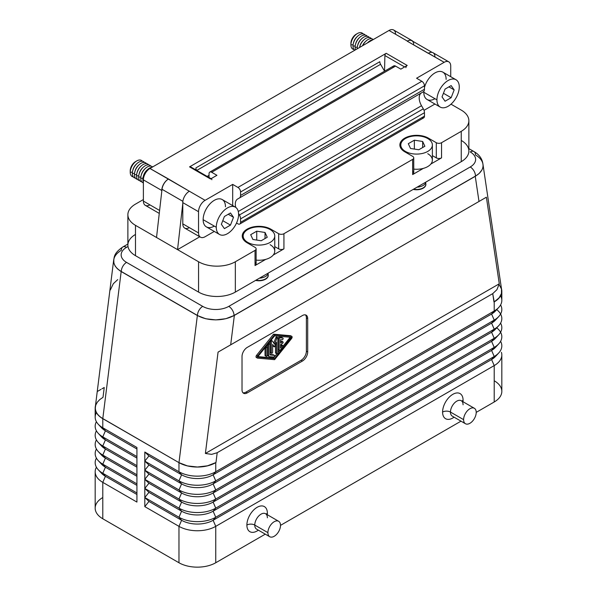 <?xml version="1.0" encoding="UTF-8"?>
<svg xmlns="http://www.w3.org/2000/svg" width="597" height="597" viewBox="0 0 597 597"><rect width="100%" height="100%" fill="white"/><g stroke="black" fill="none" stroke-linecap="round" stroke-linejoin="round"><path stroke-width="0.9" d="M215.972 462.526L207.45 465.824L197.428 467.011L187.428 465.899L178.973 462.653A26.007 15.015 0 0 0 215.748 462.653L215.748 471.749L494.212 310.985L494.212 301.888L492.734 293.634L217.196 452.713L215.972 462.526L217.196 452.713L211.659 454.369L205.39 453.466L218.062 352.118L230.681 344.827L234.36 315.403L225.838 318.708L215.815 319.895L205.816 318.776L197.361 315.529L178.973 462.653L187.428 465.899L197.428 467.011L207.45 465.824L215.972 462.526M95.453 405.87A26.007 15.015 -0 0 0 102.788 418.669L99.565 416.393L97.169 413.788L95.714 410.96L95.236 408.012L95.774 405.064L97.289 402.229L99.736 399.609L103.012 397.303L104.236 387.498L101.923 388.834M499.316 284.859L501.502 289.09L501.45 293.523L499.174 297.776L494.212 301.888A26.007 15.015 0 0 0 501.525 288.985M483.055 165.518C482.734 159.511 479.697 154.862 473.943 151.556A7.433 4.291 120 0 0 470.235 151.929A18.425 10.642 180 0 1 470.235 166.973A7.433 4.291 60 0 1 475.488 176.07A25.858 14.925 0 0 0 481.831 170.063A25.858 14.925 -0 0 0 483.048 165.906M113.743 261.702A25.858 14.925 0 0 0 121.288 271.486A7.433 4.291 -60 0 1 126.542 262.389L202.719 306.373L126.542 262.389A7.433 4.291 120 0 0 121.288 271.486L197.465 315.47A7.433 4.291 -60 0 1 202.719 306.373A18.425 10.642 0 0 0 228.778 306.373A18.425 10.642 180 0 1 202.719 306.373A7.433 4.291 120 0 0 197.465 315.47A25.858 14.925 0 0 0 234.031 315.47A7.433 4.291 -120 0 0 228.778 306.373L470.235 166.973L228.778 306.373A7.433 4.291 60 0 1 234.031 315.47L475.488 176.07A7.433 4.291 -120 0 0 470.235 166.973A18.425 10.642 -0 0 0 470.235 151.929A7.433 4.291 -60 0 1 474.182 151.713A7.433 4.291 -60 0 1 475.488 154.959A25.858 14.925 180 0 1 481.831 170.063L479.204 173.421L475.257 176.324L479.003 201.465L486.383 197.204L499.279 283.791L496.935 289.664L492.734 293.634L493.98 302.015L497.95 299.09L500.174 296.403L501.45 293.523L501.734 290.567M95.378 406.535L95.348 409.497L96.318 412.393L98.251 415.124L101.08 417.579L178.973 462.653L197.361 315.529L205.816 318.776L215.815 319.895L225.838 318.708L233.427 315.917L475.257 176.324L479.204 173.421L481.831 170.063A25.858 14.925 180 0 1 475.488 176.07L234.031 315.47A25.858 14.925 180 0 1 197.465 315.47L121.288 271.486A25.858 14.925 180 0 1 121.288 250.374A7.433 4.291 60 0 1 122.586 247.128A7.433 4.291 60 0 1 126.542 247.345L127.997 246.501L126.542 247.345A18.425 10.642 0 0 0 126.542 262.389A18.425 10.642 180 0 1 126.542 247.345A7.433 4.291 -120 0 0 122.825 246.979C114.117 252.949 114.154 256.643 113.714 260.934M268.254 275.105A9.291 5.366 180 0 1 255.591 280.403A9.291 5.366 0 0 0 268.269 275.53M425.87 184.107A9.291 5.366 180 0 1 413.206 189.398A9.291 5.366 0 0 0 425.885 184.533M113.669 260.158L113.885 263.113L115.102 265.978L117.273 268.65L120.303 271.016L197.361 315.529L121.184 271.553L102.788 418.669L121.184 271.553L117.273 268.65L115.102 265.978L113.885 263.113L113.766 259.411M230.681 344.827L479.003 201.465L475.257 176.324L234.36 315.403L230.681 344.827L218.062 352.118L486.383 197.204L230.681 344.827M492.734 293.634L496.935 289.664L499.279 283.791L205.39 453.466L211.659 454.369L217.196 452.713L492.734 293.634M110.355 289.933L113.318 283.702L117.721 279.612M100.923 389.416L97.692 391.281M265.672 513.793A8.918 5.149 120 0 0 258.755 515.987A8.918 5.149 120 0 0 254.762 525.062A5.574 3.216 -0 0 0 246.882 525.062A14.492 8.365 120 0 0 258.374 530.166A14.492 8.365 -60 0 1 246.882 525.062A14.492 8.365 -60 0 1 257.128 507.316A14.492 8.365 -60 0 1 267.374 513.233A5.574 3.216 -0 0 0 266.269 514.136A5.574 3.216 180 0 1 267.374 513.233A14.492 8.365 120 0 0 257.128 507.316A14.492 8.365 120 0 0 246.882 525.062A5.574 3.216 180 0 1 254.762 525.062A8.918 5.149 -60 0 1 258.755 515.987A8.918 5.149 -60 0 1 265.672 513.793A8.918 5.149 -60 0 1 267.374 517.786M267.896 532.643A8.918 5.149 -60 0 1 271.889 523.569A8.918 5.149 -60 0 1 278.806 521.375A8.918 5.149 -60 0 1 280.508 525.367A8.918 5.149 120 0 0 274.202 521.726A8.918 5.149 120 0 0 267.896 532.643A8.918 5.149 120 0 0 274.202 536.285A8.918 5.149 120 0 0 280.508 525.367L460.996 421.161L280.508 525.367A8.918 5.149 -60 0 1 276.68 534.27A8.918 5.149 -60 0 1 269.844 536.785A8.918 5.149 -60 0 1 267.896 532.643L254.762 525.062L267.896 532.643M461.384 400.803A8.918 5.149 120 0 0 454.459 402.997A8.918 5.149 120 0 0 450.466 412.072A5.574 3.216 0 0 0 442.586 412.072A14.492 8.365 120 0 0 454.086 417.176A14.492 8.365 -60 0 1 442.586 412.072A14.492 8.365 -60 0 1 452.832 394.326A14.492 8.365 -60 0 1 463.078 400.244A5.574 3.216 -0 0 0 461.981 401.139A5.574 3.216 180 0 1 463.078 400.244A14.492 8.365 120 0 0 452.832 394.326A14.492 8.365 120 0 0 442.586 412.072A5.574 3.216 180 0 1 450.466 412.072A8.918 5.149 -60 0 1 454.459 402.997A8.918 5.149 -60 0 1 461.384 400.803A8.918 5.149 -60 0 1 463.078 404.788M494.212 380.752A26.007 15.015 180 0 1 494.212 401.99L476.212 412.378A8.918 5.149 -60 0 1 472.391 421.281A8.918 5.149 -60 0 1 465.556 423.795A8.918 5.149 -60 0 1 463.608 419.654L450.466 412.072L463.608 419.654A8.918 5.149 -60 0 1 467.593 410.579A8.918 5.149 -60 0 1 474.518 408.385A8.918 5.149 -60 0 1 476.212 412.378A8.918 5.149 120 0 0 469.906 408.736A8.918 5.149 120 0 0 463.608 419.654A8.918 5.149 120 0 0 469.906 423.295A8.918 5.149 120 0 0 476.212 412.378L494.212 401.99L494.212 365.588L215.748 526.353L215.748 562.755L265.284 534.151L215.748 562.755L215.748 526.353L494.212 365.588L494.212 401.99A26.007 15.015 0 0 0 501.771 390.386M267.374 513.233A14.492 8.365 -60 0 1 267.292 514.726M463.078 400.244A14.492 8.365 -60 0 1 463.003 401.729M501.771 290.284A26.007 15.015 180 0 1 494.212 301.888L494.212 310.985A26.007 15.015 0 0 0 501.771 299.381M501.771 353.984A26.007 15.015 180 0 1 494.212 365.588A26.007 15.015 0 0 0 501.42 352.334M500.599 341.32A26.007 15.015 180 0 1 498.405 353.312A26.007 15.015 180 0 1 494.212 356.484L491.585 359.521L494.212 365.588L491.585 359.521A22.29 12.873 0 0 0 495.174 356.797M500.562 295.739A26.007 15.015 180 0 1 498.405 307.813A26.007 15.015 180 0 1 494.212 310.985L491.585 314.022A22.29 12.873 0 0 0 495.174 311.298M496.503 327.671A26.007 15.015 180 0 1 498.405 344.215A26.007 15.015 180 0 1 494.212 347.387L491.585 350.417L494.212 356.484A26.007 15.015 0 0 0 501.42 343.238M500.599 304.918A26.007 15.015 180 0 1 498.405 316.91A26.007 15.015 180 0 1 494.212 320.089L491.585 323.119L213.122 483.883L215.748 489.95L213.122 492.988L215.748 499.055L213.122 502.084L215.748 508.151L213.122 511.189L491.585 350.417A22.29 12.873 0 0 0 495.174 347.7M500.599 323.119A26.007 15.015 180 0 1 498.405 335.111A26.007 15.015 180 0 1 494.212 338.283L491.585 341.32L494.212 347.387A26.007 15.015 0 0 0 501.42 334.133M491.585 350.417L213.122 511.189L215.748 517.248L494.212 356.484L491.585 350.417L494.212 347.387L215.748 508.151L494.212 347.387L491.585 341.32L213.122 502.084L491.585 341.32A22.29 12.873 0 0 0 495.174 338.603M496.726 309.642A26.007 15.015 180 0 1 498.405 326.014A26.007 15.015 180 0 1 494.212 329.186L491.585 332.216L494.212 338.283A26.007 15.015 0 0 0 501.42 325.037M491.585 341.32L494.212 338.283L215.748 499.055L494.212 338.283L491.585 332.216L213.122 492.988L491.585 332.216A22.29 12.873 0 0 0 495.174 329.499M491.585 332.216L494.212 329.186L215.748 489.95L494.212 329.186L491.585 323.119L494.212 329.186A26.007 15.015 0 0 0 501.42 315.932M491.585 314.022L494.212 320.089L491.585 314.022L213.122 474.787L491.585 314.022L494.212 310.985L215.748 471.749L213.122 474.787L215.748 480.854L213.122 483.883L491.585 323.119A22.29 12.873 0 0 0 495.174 320.402M491.585 323.119L494.212 320.089L215.748 480.854L494.212 320.089A26.007 15.015 0 0 0 501.42 306.836M491.585 359.521L494.212 356.484L215.748 517.248L213.122 520.285L491.585 359.521L213.122 520.285L215.748 526.353A26.007 15.015 180 0 1 178.973 526.353L178.973 562.755A26.007 15.015 -0 0 0 215.748 562.755A26.007 15.015 180 0 1 178.973 562.755L102.788 518.771L102.788 482.369A26.007 15.015 180 0 1 95.229 472.734M95.229 509.137A26.007 15.015 0 0 0 102.788 518.771L178.973 562.755L178.973 526.353L144.81 506.629L144.81 461.123L144.81 506.629L148.951 501.435L144.81 506.629L178.973 526.353L181.6 520.285L148.951 501.435L144.81 497.525L148.951 501.435L181.6 520.285L178.973 517.248L144.81 497.525L148.951 492.338L144.81 497.525L178.973 517.248L181.6 520.285A22.29 12.873 0 0 0 213.122 520.285A22.29 12.873 180 0 1 181.6 520.285L178.973 526.353A26.007 15.015 0 0 0 215.748 526.353L213.122 520.285L215.748 517.248A26.007 15.015 180 0 1 178.973 517.248L181.6 511.189L148.951 492.338L144.81 488.428L148.951 492.338L181.6 511.189L178.973 517.248A26.007 15.015 0 0 0 215.748 517.248L213.122 511.189A22.29 12.873 180 0 1 181.6 511.189L178.973 508.151L144.81 488.428L148.951 483.234L144.81 488.428L178.973 508.151L181.6 511.189A22.29 12.873 0 0 0 213.122 511.189L215.748 508.151A26.007 15.015 180 0 1 178.973 508.151L181.6 502.084L148.951 483.234L144.81 479.324L148.951 483.234L181.6 502.084L178.973 508.151A26.007 15.015 0 0 0 215.748 508.151L213.122 502.084A22.29 12.873 180 0 1 181.6 502.084L178.973 499.055L144.81 479.324L148.951 474.137L144.81 479.324L178.973 499.055L181.6 502.084A22.29 12.873 0 0 0 213.122 502.084L215.748 499.055A26.007 15.015 180 0 1 178.973 499.055L181.6 492.988L148.951 474.137L144.81 470.227L148.951 474.137L181.6 492.988L178.973 499.055A26.007 15.015 0 0 0 215.748 499.055L213.122 492.988A22.29 12.873 180 0 1 181.6 492.988L178.973 489.95L144.81 470.227L148.951 465.033L144.81 470.227L178.973 489.95L181.6 492.988A22.29 12.873 0 0 0 213.122 492.988L215.748 489.95A26.007 15.015 180 0 1 178.973 489.95L181.6 483.883L148.951 465.033L144.81 461.123L144.81 452.026L144.81 461.123L148.951 465.033L181.6 483.883L178.973 489.95A26.007 15.015 0 0 0 215.748 489.95L213.122 483.883A22.29 12.873 180 0 1 181.6 483.883L178.973 480.854L144.81 461.123L148.951 455.936L144.81 452.026L178.973 471.749L144.81 452.026L148.951 455.936L181.6 474.787L148.951 455.936L144.81 461.123L178.973 480.854L181.6 483.883A22.29 12.873 0 0 0 213.122 483.883L215.748 480.854A26.007 15.015 180 0 1 178.973 480.854L181.6 474.787L178.973 480.854A26.007 15.015 0 0 0 215.748 480.854L213.122 474.787A22.29 12.873 180 0 1 181.6 474.787L178.973 471.749L181.6 474.787A22.29 12.873 0 0 0 213.122 474.787L215.748 471.749A26.007 15.015 180 0 1 178.973 471.749L178.973 462.653L178.973 471.749A26.007 15.015 0 0 0 215.748 471.749L215.748 462.653A26.007 15.015 180 0 1 178.973 462.653L102.788 418.669A26.007 15.015 180 0 1 95.229 409.035M95.229 418.139A26.007 15.015 -0 0 0 102.788 427.765L102.788 418.669L102.788 427.765A26.007 15.015 180 0 1 97.796 423.721A26.007 15.015 180 0 1 96.401 412.602M105.415 430.803L102.788 427.765L105.415 430.803L102.788 436.87A26.007 15.015 180 0 1 97.796 432.818A26.007 15.015 180 0 1 96.401 421.698A26.007 15.015 -0 0 0 102.788 436.87L105.415 430.803L136.929 448.996L105.415 430.803A22.29 12.873 0 0 1 101.132 427.333M96.401 467.205A26.007 15.015 -0 0 0 102.788 482.369L105.415 476.302L102.788 473.272A26.007 15.015 180 0 1 97.796 469.22A26.007 15.015 180 0 1 96.401 458.1A26.007 15.015 -0 0 0 102.788 473.272L105.415 467.205L102.788 464.167A26.007 15.015 180 0 1 97.796 460.115A26.007 15.015 180 0 1 96.401 449.004A26.007 15.015 -0 0 0 102.788 464.167L105.415 458.1L102.788 455.071A26.007 15.015 180 0 1 97.796 451.019A26.007 15.015 180 0 1 96.401 439.899A26.007 15.015 -0 0 0 102.788 455.071L105.415 449.004L102.788 445.966A26.007 15.015 180 0 1 97.796 441.922A26.007 15.015 180 0 1 96.401 430.803A26.007 15.015 0 0 0 102.788 445.966L105.415 439.899L102.788 436.87L136.929 456.578L102.788 436.87L105.415 439.899L136.929 458.093L105.415 439.899L102.788 445.966L136.929 465.675L102.788 445.966L105.415 449.004L136.929 467.19L105.415 449.004L102.788 455.071L136.929 474.779L102.788 455.071L105.415 458.1L136.929 476.294L105.415 458.1L102.788 464.167L136.929 483.876L102.788 464.167L105.415 467.205L136.929 485.391L105.415 467.205L102.788 473.272L136.929 492.98L102.788 473.272L105.415 476.302L136.929 494.495L105.415 476.302L102.788 482.369L136.929 502.077L136.929 465.675L136.929 502.077L102.788 482.369L102.788 518.771A26.007 15.015 180 0 1 102.788 497.532M101.132 436.429A22.29 12.873 -0 0 0 105.415 439.899M101.132 472.831A22.29 12.873 -0 0 0 105.415 476.302M101.132 463.727A22.29 12.873 -0 0 0 105.415 467.205M101.132 454.63A22.29 12.873 0 0 0 105.415 458.1M101.132 445.534A22.29 12.873 -0 0 0 105.415 449.004M499.279 283.791L486.383 197.204L218.062 352.118L205.39 453.466L499.279 283.791M242.964 392.774A7.433 4.291 120 0 0 245.964 392.125L301.127 360.275A7.433 4.291 120 0 0 306.38 351.178A7.433 4.291 -60 0 1 301.127 360.275L302.44 361.036L301.127 360.275L245.964 392.125L247.277 392.886L302.44 361.036A7.433 4.291 120 0 0 307.694 351.932L306.38 351.178L306.38 317.805A7.433 4.291 120 0 0 305.44 314.888A7.433 4.291 -60 0 1 306.38 317.805L307.694 318.567L306.38 317.805L306.38 351.178L307.694 351.932L307.694 318.567A7.433 4.291 120 0 0 305.903 315.037A7.433 4.291 120 0 0 302.44 315.537L247.277 347.387L302.44 315.537A7.433 4.291 -60 0 1 307.694 318.567L307.694 351.932A7.433 4.291 -60 0 1 302.44 361.036L247.277 392.886A7.433 4.291 -60 0 1 242.024 389.848L242.024 356.484A7.433 4.291 -60 0 1 247.277 347.387A7.433 4.291 120 0 0 242.024 356.484L242.024 389.848A7.433 4.291 120 0 0 243.807 393.378A7.433 4.291 120 0 0 247.277 392.886L245.964 392.125A7.433 4.291 -60 0 1 243.009 392.781M257.926 356.61L273.545 357.999L276.904 353.827L273.545 357.999L274.598 358.61L258.016 357.133L258.016 356.476L274.598 335.857L291.179 337.327L291.179 337.984L274.598 358.61L291.246 337.35L274.598 335.857L258.016 356.476L258.016 357.133L274.598 358.61L273.545 357.999L257.926 356.61M277.881 352.611L279.53 350.558L277.881 352.611L277.881 337.984A0.739 0.425 120 0 0 276.904 338.245L274.598 344.2L272.284 340.909A0.739 0.425 120 0 0 271.314 341.775L271.314 352.887A0.925 0.537 120 0 0 271.971 353.267A0.925 0.537 120 0 0 272.628 352.126L272.628 344.432L274.307 346.827L274.881 346.499L276.568 342.156L276.568 353.357A0.925 0.537 120 0 0 277.224 353.737A0.925 0.537 120 0 0 277.881 352.596A0.925 0.537 -60 0 1 277.478 353.528A0.925 0.537 -60 0 1 276.769 353.79A0.925 0.537 -60 0 1 276.568 353.357L276.568 342.156L274.359 346.872L272.628 344.432L272.628 352.126A0.925 0.537 -60 0 1 272.225 353.058A0.925 0.537 -60 0 1 271.516 353.32A0.925 0.537 -60 0 1 271.314 352.887L271.314 341.775A0.739 0.425 -60 0 1 272.284 340.909L274.598 344.2L276.904 338.245A0.739 0.425 -60 0 1 277.881 337.984L277.881 352.596M283.135 346.081L290.217 337.245L291.179 337.984L290.127 337.38L283.135 346.081M268.292 356.043A1.858 1.075 -60 0 1 267.635 355.111L267.635 344.529A0.925 0.537 -60 0 1 267.635 344.514M267.635 344.529L268.687 345.133L267.635 344.529L267.635 355.111L268.687 355.715L268.687 345.133L268.687 355.715A1.858 1.075 120 0 0 269.344 356.655L273.613 357.028A0.925 0.537 120 0 0 274.508 356.237A0.925 0.537 120 0 0 274.269 355.342L270.001 354.961L270.001 344.372A0.925 0.537 120 0 0 269.344 343.999A0.925 0.537 120 0 0 268.687 345.133A0.925 0.537 -60 0 1 269.098 344.185A0.925 0.537 -60 0 1 269.822 343.962L268.754 343.342A0.925 0.537 120 0 0 268.605 343.297A0.925 0.537 -60 0 1 268.948 343.768M269.822 343.962A0.925 0.537 -60 0 1 270.001 344.372L270.001 354.961L274.269 355.342L273.217 354.73L270.001 354.446L273.217 354.73A0.925 0.537 -60 0 1 273.456 354.872A0.925 0.537 120 0 0 273.366 354.782A0.925 0.537 120 0 0 273.217 354.73L274.269 355.342A0.925 0.537 -60 0 1 274.419 355.394A0.925 0.537 -60 0 1 274.456 356.357A0.925 0.537 -60 0 1 273.613 357.028L269.344 356.655A1.858 1.075 -60 0 1 269.038 356.551A1.858 1.075 -60 0 1 268.687 355.715L267.635 355.111A1.858 1.075 120 0 0 267.986 355.939M273.262 346.223L272.628 345.32L274.307 346.827L273.262 346.223M270.919 352.663A0.925 0.537 -60 0 1 270.262 352.282L270.262 341.245L270.262 352.282L271.314 352.887L270.262 352.282A0.925 0.537 120 0 0 270.463 352.715M273.769 343.021L275.851 337.641A0.739 0.425 -60 0 1 276.829 337.38A0.739 0.425 120 0 0 275.851 337.641L276.904 338.245L275.851 337.641L273.769 343.021M276.172 353.125A0.925 0.537 -60 0 1 275.515 352.752L275.515 344.865L275.515 352.752L276.568 353.357L275.515 352.752A0.925 0.537 120 0 0 275.717 353.178L276.754 353.782M279.127 337.238L281.754 337.469A0.925 0.537 -60 0 1 281.993 337.603A0.925 0.537 120 0 0 281.903 337.521A0.925 0.537 120 0 0 281.754 337.469L279.127 337.238L280.18 337.842A0.925 0.537 120 0 0 279.195 339.066L279.195 350.088A0.925 0.537 120 0 0 280.18 350.178L282.806 346.909A0.925 0.537 120 0 0 283.045 345.738A0.925 0.537 120 0 0 282.15 345.976L280.508 348.021L280.508 344.581L282.478 343.439A0.925 0.537 120 0 0 283.135 342.305A0.925 0.537 120 0 0 282.478 341.924L280.508 343.059L280.508 339.618L282.15 339.768A0.925 0.537 120 0 0 283.045 338.969A0.925 0.537 120 0 0 282.806 338.074L280.18 337.842L282.806 338.074L281.754 337.469L282.806 338.074A0.925 0.537 -60 0 1 282.956 338.126A0.925 0.537 -60 0 1 282.993 339.096A0.925 0.537 -60 0 1 282.15 339.768L280.508 339.618L280.508 343.059L282.478 341.924A0.925 0.537 -60 0 1 282.963 341.894A0.925 0.537 -60 0 1 283.075 342.641A0.925 0.537 -60 0 1 282.478 343.439L280.508 344.581L280.508 348.021L282.15 345.976A0.925 0.537 -60 0 1 282.956 345.648A0.925 0.537 -60 0 1 282.806 346.909L280.18 350.178A0.925 0.537 -60 0 1 279.359 350.499A0.925 0.537 -60 0 1 279.195 350.088L279.195 339.066A0.925 0.537 -60 0 1 280.18 337.842L279.127 337.238A0.925 0.537 120 0 0 278.142 338.462A0.925 0.537 -60 0 1 279.127 337.238M281.911 341.283A0.925 0.537 120 0 0 281.426 341.32L280.508 341.85L281.426 341.32A0.925 0.537 -60 0 1 282.082 341.693M282.941 345.641L281.888 345.029A0.925 0.537 120 0 0 281.097 345.372L280.508 346.103L281.097 345.372A0.925 0.537 -60 0 1 281.888 345.029A0.925 0.537 -60 0 1 281.993 345.887M278.799 349.864A0.925 0.537 -60 0 1 278.142 349.484L278.142 338.462L279.195 339.066L278.142 338.462L278.142 349.484L279.195 350.088L278.142 349.484A0.925 0.537 120 0 0 278.306 349.887M265.008 347.79A0.925 0.537 -60 0 1 265.008 347.782L266.061 348.402L266.061 355.924A0.925 0.537 120 0 0 266.717 356.305A0.925 0.537 120 0 0 267.374 355.163L267.374 347.641A0.925 0.537 120 0 0 266.717 347.26A0.925 0.537 120 0 0 266.061 348.402A0.925 0.537 -60 0 1 266.471 347.454A0.925 0.537 -60 0 1 267.195 347.223A0.925 0.537 -60 0 1 267.374 347.641L267.374 355.163A0.925 0.537 -60 0 1 266.971 356.088A0.925 0.537 -60 0 1 266.262 356.357A0.925 0.537 -60 0 1 266.061 355.924L266.061 348.402L265.008 347.79L265.008 355.319L265.008 347.79M266.143 346.618A0.925 0.537 120 0 0 265.978 346.566A0.925 0.537 -60 0 1 266.322 347.036M265.665 355.693A0.925 0.537 -60 0 1 265.008 355.319L266.061 355.924L265.008 355.319A0.925 0.537 120 0 0 265.21 355.745L266.247 356.349M272.098 340.805L271.232 340.305M270.299 341.193L271.314 341.775L270.299 341.193M281.097 345.372L282.15 345.976L281.097 345.372M281.426 341.32L282.478 341.924L281.426 341.32M256.568 357.543A1.582 0.91 -60 0 1 256.009 356.752A1.582 0.91 -60 0 1 256.568 355.312L273.545 334.201L290.523 335.708A1.582 0.91 -60 0 1 290.926 335.947A1.582 0.91 120 0 0 290.754 335.783A1.582 0.91 120 0 0 290.523 335.708L291.567 336.312L274.598 334.805L257.62 355.916A1.582 0.91 120 0 0 257.061 357.357A1.582 0.91 120 0 0 257.62 358.148L274.598 359.655L291.567 338.551A1.582 0.91 120 0 0 292.127 337.111A1.582 0.91 120 0 0 291.567 336.312A1.582 0.91 -60 0 1 291.806 336.387A1.582 0.91 -60 0 1 291.567 338.551L274.598 359.655L257.62 358.148A1.582 0.91 -60 0 1 257.382 358.081A1.582 0.91 -60 0 1 257.62 355.916L274.598 334.805L273.545 334.201L256.568 355.312L257.62 355.916L256.568 355.312A1.582 0.91 120 0 0 256.337 357.469L257.389 358.081M291.567 336.312L290.523 335.708L273.545 334.201L274.598 334.805L291.567 336.312M136.929 447.474L102.788 427.765L136.929 447.474L136.929 456.578L136.929 447.474M136.929 456.578L136.929 465.675L136.929 456.578M262.844 279.978A7.433 4.291 180 0 1 255.897 280.224A7.433 4.291 0 0 0 262.307 280.15M268.016 273.889A9.291 5.366 180 0 1 263.143 279.889A9.291 5.366 180 0 1 255.971 280.18A9.291 5.366 0 0 0 265.195 279.083A9.291 5.366 0 0 0 268.016 273.889M262.844 277.545A7.433 4.291 180 0 1 259.456 278.172A7.433 4.291 0 0 0 262.307 277.724M268.225 273.105A9.291 5.366 180 0 1 263.143 277.463A9.291 5.366 180 0 1 259.71 278.023A9.291 5.366 0 0 0 268.225 273.105M461.25 140.429A26.007 15.015 180 0 1 461.25 161.668L235.337 292.09A26.007 15.015 180 0 1 198.562 292.09L198.562 261.762L177.548 249.628L199.779 236.793L177.548 249.628L198.562 261.762A26.007 15.015 0 0 0 235.337 261.762L255.038 250.389A3.716 2.142 0 0 0 255.038 247.352L247.143 242.8A16.716 9.649 180 0 1 247.143 229.151A16.716 9.649 180 0 1 270.784 229.151L278.68 233.703A3.716 2.142 0 0 0 283.933 233.703L283.933 248.867L273.225 255.053A15.791 9.119 180 0 1 265.74 259.374A15.791 9.119 0 0 0 273.225 255.053A15.791 9.119 0 0 0 274.732 250.68M247.8 242.419L247.8 243.18L247.8 242.419A15.791 9.119 0 0 0 270.128 242.419A15.791 9.119 0 0 0 270.128 229.524A15.791 9.119 180 0 1 274.747 235.658A15.791 9.119 180 0 1 265.255 244.337A15.791 9.119 180 0 1 247.8 242.419A15.791 9.119 180 0 1 243.18 235.763A15.791 9.119 180 0 1 253.091 227.509A15.791 9.119 180 0 1 270.128 229.524A15.791 9.119 0 0 0 247.8 229.524A15.791 9.119 0 0 0 247.8 242.419M255.038 262.523A3.716 2.142 180 0 1 255.038 265.553L265.74 259.374A15.791 9.119 180 0 1 256.128 260.105A15.791 9.119 0 0 0 265.74 259.374L255.038 265.553L255.038 250.389L235.337 261.762L235.337 292.09L461.25 161.668A26.007 15.015 0 0 0 468.809 152.034M252.897 239.472L250.68 234.688L256.747 231.188L265.031 232.472L267.255 237.255L261.188 240.755L252.897 239.472L261.188 240.755L267.255 237.255L265.031 232.472L265.031 238.539L265.031 232.472L256.747 231.188L250.68 234.688L252.897 239.472M256.747 240.069L256.747 231.188L256.747 240.069M420.46 188.973A7.433 4.291 180 0 1 413.512 189.227A7.433 4.291 0 0 0 419.93 189.145M425.631 182.891A9.291 5.366 180 0 1 420.766 188.891A9.291 5.366 180 0 1 413.594 189.182A9.291 5.366 0 0 0 422.818 188.077A9.291 5.366 0 0 0 425.631 182.891M420.46 186.548A7.433 4.291 180 0 1 417.072 187.167A7.433 4.291 0 0 0 419.93 186.719M425.84 182.107A9.291 5.366 180 0 1 420.766 186.465A9.291 5.366 180 0 1 417.333 187.025A9.291 5.366 0 0 0 425.84 182.107M405.423 151.422L405.423 152.175L405.423 151.422A15.791 9.119 0 0 0 427.75 151.422A15.791 9.119 0 0 0 427.75 138.526A15.791 9.119 180 0 1 432.362 144.661A15.791 9.119 180 0 1 422.877 153.332A15.791 9.119 180 0 1 405.423 151.422A15.791 9.119 180 0 1 400.796 144.765A15.791 9.119 180 0 1 410.714 136.512A15.791 9.119 180 0 1 427.75 138.526A15.791 9.119 0 0 0 405.423 138.526A15.791 9.119 0 0 0 405.423 151.422M412.654 171.518A3.716 2.142 180 0 1 412.654 174.555L423.355 168.376L412.654 174.555L412.654 159.384L283.933 233.703L412.654 159.384A3.716 2.142 0 0 0 412.654 156.354L404.766 151.795A16.716 9.649 180 0 1 404.766 138.146A16.716 9.649 180 0 1 428.407 138.146L436.295 142.705A3.716 2.142 0 0 0 441.549 142.705L441.549 157.869L430.847 164.048A15.791 9.119 180 0 1 423.355 168.376A15.791 9.119 180 0 1 413.743 169.108A15.791 9.119 -0 0 0 423.355 168.376A15.791 9.119 0 0 0 430.847 164.048A15.791 9.119 0 0 0 432.355 159.675M410.52 148.474L408.296 143.69L414.363 140.191L422.654 141.474L424.87 146.258L418.803 149.757L410.52 148.474L418.803 149.757L424.87 146.258L422.654 141.474L422.654 147.534L422.654 141.474L414.363 140.191L408.296 143.69L410.52 148.474M414.363 149.071L414.363 140.191L414.363 149.071M127.93 244.076A26.007 15.015 0 0 0 135.489 255.68L135.489 225.345L156.526 237.494L135.489 225.345A26.007 15.015 180 0 1 127.93 213.748A26.007 15.015 180 0 1 135.489 204.114L143.384 199.555L135.489 204.114A26.007 15.015 0 0 0 135.489 225.345L135.489 255.68L198.562 292.09L135.489 255.68A26.007 15.015 180 0 1 135.489 234.449M427.75 153.698A15.791 9.119 180 0 1 430.847 164.048L441.549 157.869L441.549 142.705L461.25 131.333A26.007 15.015 0 0 0 461.25 110.102L450.996 104.176L461.25 110.102A26.007 15.015 180 0 1 468.809 121.698A26.007 15.015 180 0 1 461.25 131.333L461.25 161.668L461.25 131.333L441.549 142.705A3.716 2.142 180 0 1 436.295 142.705L428.407 138.146L428.407 138.929L428.407 138.146A16.716 9.649 0 0 0 409.923 136.123A16.716 9.649 0 0 0 399.878 145.302A16.716 9.649 0 0 0 404.766 151.795L412.654 156.354A3.716 2.142 180 0 1 413.736 157.727A3.716 2.142 180 0 1 412.654 159.384L412.654 174.555A3.716 2.142 0 0 0 413.736 172.899M177.548 249.628L156.526 237.494L177.548 249.628L182.794 203.458L177.548 249.628M384.893 55.558L384.543 71.155L384.893 55.558L404.609 66.939L384.893 55.558A1.858 1.075 -60 0 1 386.207 53.32A1.858 1.075 120 0 0 384.893 55.558M392.93 67.618A3.716 2.142 60 0 1 395.557 66.103L400.818 69.133L407.206 65.446A1.858 1.075 120 0 0 405.893 67.677A1.858 1.075 -60 0 1 407.206 65.446L386.207 53.32L407.206 65.446L400.818 69.133L395.557 66.103L211.674 172.264L216.927 175.302L210.54 178.988L189.54 166.869L386.207 53.32L189.54 166.869L210.54 178.988A1.858 1.075 -60 0 1 211.525 178.936M407.4 41.089A9.291 5.366 -60 0 1 411.729 40.469A9.291 5.366 -60 0 1 412.833 41.275A9.291 5.366 120 0 0 407.4 41.089L389.005 30.469L407.4 41.089M393.341 29.85A9.291 5.366 120 0 0 389.005 30.469L149.951 168.488L205.107 200.323L232.688 184.398L237.942 187.436L421.833 81.267L416.579 78.237L444.161 62.312L407.229 41.186A9.291 5.366 -60 0 1 413.736 43.954M189.361 227.636A9.291 5.366 -60 0 1 182.794 223.845L182.794 203.458L182.794 223.845L198.54 232.934L198.54 211.704A9.291 5.366 -60 0 1 205.107 200.323L189.346 191.227A9.291 5.366 120 0 0 182.779 202.599L198.54 211.704L182.779 202.599L182.779 203.45L182.779 202.599A9.291 5.366 -60 0 1 189.346 191.227L168.511 179.003A9.291 5.366 120 0 0 162.011 189.286L182.734 201.249M209.047 177.227L209.047 173.787L209.047 177.227A5.574 3.216 -120 0 0 209.054 177.503A5.574 3.216 60 0 1 209.047 177.227M182.861 201.331L162.011 189.286L156.526 237.494L162.011 189.286A9.291 5.366 -60 0 1 168.511 179.003L149.951 168.488A9.291 5.366 120 0 0 143.384 179.861L161.78 190.48A9.291 5.366 -60 0 1 168.347 179.1A9.291 5.366 120 0 0 161.78 190.48L161.78 191.324L161.78 190.48L143.384 179.861A9.291 5.366 -60 0 1 149.951 168.488L389.005 30.469A9.291 5.366 -60 0 1 395.572 34.171M190.525 166.809A1.858 1.075 120 0 0 189.54 166.869A1.858 1.075 -60 0 1 190.846 167.585M441.549 157.869A3.716 2.142 180 0 1 436.295 157.869L432.37 155.608L436.295 157.869L436.295 142.705L436.295 157.869A3.716 2.142 0 0 0 441.549 157.869M270.128 244.695A15.791 9.119 180 0 1 273.225 255.053L283.933 248.867A3.716 2.142 180 0 1 278.68 248.867L274.754 246.606L278.68 248.867A3.716 2.142 0 0 0 283.933 248.867L283.933 233.703A3.716 2.142 180 0 1 278.68 233.703L278.68 248.867L278.68 233.703L270.784 229.151L270.784 229.927L270.784 229.151A16.716 9.649 0 0 0 252.307 227.121A16.716 9.649 0 0 0 242.255 236.3A16.716 9.649 0 0 0 247.143 242.8L255.038 247.352A3.716 2.142 180 0 1 256.113 248.733A3.716 2.142 180 0 1 255.038 250.389L255.038 265.553A3.716 2.142 0 0 0 256.113 263.896M198.562 261.762L198.562 292.09A26.007 15.015 0 0 0 235.337 292.09L235.337 261.762A26.007 15.015 180 0 1 198.562 261.762M433.34 52.946A9.291 5.366 120 0 0 428.4 53.208L444.161 62.312L416.579 78.237L421.833 81.267A3.716 2.142 60 0 1 424.46 85.819L424.46 89.266L240.569 195.428A5.574 3.216 60 0 1 239.419 197.98L237.621 199.017A11.149 6.433 -120 0 0 235.763 207.405A11.149 6.433 60 0 1 237.621 199.017L239.419 197.98A5.574 3.216 -120 0 0 240.569 195.428L240.569 191.988A3.716 2.142 -120 0 0 237.942 187.436L232.688 184.398L232.688 205.599L232.688 184.398L205.107 200.323A9.291 5.366 120 0 0 198.54 211.704L198.54 232.934A9.291 5.366 120 0 0 205.107 236.725A9.291 5.366 -60 0 1 200.167 236.994A9.291 5.366 -60 0 1 198.54 232.934L182.794 223.845A9.291 5.366 120 0 0 184.421 227.905M450.728 66.103L450.728 76.685L450.728 66.103A9.291 5.366 120 0 0 444.161 62.312A9.291 5.366 -60 0 1 449.101 62.043A9.291 5.366 -60 0 1 450.728 66.103M211.853 179.712A1.858 1.075 120 0 0 210.54 178.988L216.927 175.302L211.674 172.264A3.716 2.142 -120 0 0 209.047 173.787A3.716 2.142 60 0 1 209.696 172.16A3.716 2.142 60 0 1 211.674 172.264L395.557 66.103A3.716 2.142 -120 0 0 393.587 65.998M205.107 236.725L214.271 231.435L205.107 236.725M214.301 226.106A15.791 9.119 -60 0 1 203.137 219.666A15.791 9.119 -60 0 1 214.301 200.323A15.791 9.119 -60 0 1 225.465 206.771M424.012 110.341L434.937 104.035L424.012 110.341M434.967 98.706A15.791 9.119 -60 0 1 423.803 92.266A15.791 9.119 -60 0 1 423.825 91.371M443.123 72.304A15.791 9.119 120 0 0 424.46 87.528A15.791 9.119 -60 0 1 436.877 72.013A15.791 9.119 -60 0 1 446.131 79.371M428.4 53.208A9.291 5.366 120 0 0 428.228 53.305L428.4 53.208A9.291 5.366 -60 0 1 434.967 56.999M423.803 117.773A3.716 2.142 -120 0 0 424.46 116.154L240.569 222.315A3.716 2.142 60 0 1 239.919 223.942A3.716 2.142 60 0 1 237.942 223.838L236.531 223.024L237.942 223.838A3.716 2.142 -120 0 0 240.569 222.315L240.569 218.875A5.574 3.216 -120 0 0 239.419 214.987L238.576 213.532L239.419 214.987A5.574 3.216 60 0 1 240.569 218.875L424.46 112.706L424.46 116.154A3.716 2.142 60 0 1 421.833 117.669M424.46 89.266A5.574 3.216 60 0 1 423.303 91.819L421.512 92.848A11.149 6.433 -120 0 0 421.512 105.721L423.303 108.826A5.574 3.216 60 0 1 424.46 112.706A5.574 3.216 -120 0 0 423.303 108.826L239.419 214.987L423.303 108.826L421.512 105.721A11.149 6.433 60 0 1 421.512 92.848L423.303 91.819A5.574 3.216 -120 0 0 424.46 89.266L424.46 85.819A3.716 2.142 -120 0 0 421.833 81.267L237.942 187.436A3.716 2.142 60 0 1 240.569 191.988L424.46 85.819L240.569 191.988L240.569 195.428L424.46 89.266M239.419 197.98L423.303 91.819L239.419 197.98M237.621 199.017L421.512 92.848L237.621 199.017M238.285 211.502L421.512 105.721L238.285 211.502M424.46 112.706L240.569 218.875L240.569 222.315L424.46 116.154L424.46 112.706M412.131 40.887A9.291 5.366 120 0 0 407.229 41.186L428.228 53.305M149.951 204.883A9.291 5.366 -60 0 1 143.384 201.092L159.6 210.457L143.384 201.092A9.291 5.366 120 0 0 145.623 205.502M143.384 201.092L143.384 179.861L143.384 201.092M195.928 169.929L195.928 167.876L379.811 61.715L195.928 167.876L195.928 169.929M196.614 170.324A3.716 2.142 60 0 1 195.928 167.876A3.716 2.142 -120 0 0 196.614 170.324M209.047 175.317L207.159 176.413L209.047 175.317M384.565 71.192L380.58 64.304L196.779 170.421L380.58 64.304A3.716 2.142 60 0 1 379.811 61.715A3.716 2.142 -120 0 0 380.58 64.304L384.565 71.192M152.026 167.294A9.291 5.366 120 0 0 142.847 179.548L143.392 179.51L142.847 179.548A9.291 5.366 -60 0 1 143.213 176.846A9.291 5.366 -60 0 1 147.355 169.742A9.291 5.366 -60 0 1 152.026 167.294M146.72 170.339A7.433 4.291 120 0 0 143.399 176.018A7.433 4.291 120 0 0 143.258 176.682A7.433 4.291 -60 0 1 147.131 169.958M142.944 178.197L140.743 178.331A9.291 5.366 -60 0 1 141.108 175.63A9.291 5.366 -60 0 1 145.258 168.533A9.291 5.366 -60 0 1 152.578 166.973A9.291 5.366 120 0 0 145.243 168.541A9.291 5.366 120 0 0 140.743 178.331L142.884 178.197M144.616 169.123A7.433 4.291 120 0 0 141.302 174.809A7.433 4.291 120 0 0 141.153 175.466A7.433 4.291 -60 0 1 145.034 168.75M140.84 176.981L138.646 177.122A9.291 5.366 120 0 0 141.735 181.772A9.291 5.366 -60 0 1 138.646 177.122A9.291 5.366 -60 0 1 139.011 174.421A9.291 5.366 -60 0 1 143.153 167.317A9.291 5.366 -60 0 1 150.787 166.1A9.291 5.366 120 0 0 143.407 167.078A9.291 5.366 120 0 0 138.646 177.122L140.78 176.981M142.511 167.914A7.433 4.291 120 0 0 139.198 173.593A7.433 4.291 120 0 0 139.056 174.249A7.433 4.291 -60 0 1 142.929 167.533M138.743 175.764L136.541 175.906A9.291 5.366 -60 0 1 136.907 173.205A9.291 5.366 -60 0 1 141.049 166.1A9.291 5.366 -60 0 1 148.683 164.891A9.291 5.366 120 0 0 141.302 165.869A9.291 5.366 120 0 0 136.541 175.906L138.683 175.772M140.414 166.697A7.433 4.291 120 0 0 137.094 172.384A7.433 4.291 120 0 0 136.952 173.04A7.433 4.291 -60 0 1 140.832 166.324M136.638 174.555L134.444 174.697A9.291 5.366 -60 0 1 134.803 171.996A9.291 5.366 -60 0 1 138.952 164.891A9.291 5.366 -60 0 1 146.586 163.675A9.291 5.366 120 0 0 139.205 164.653A9.291 5.366 120 0 0 134.444 174.697L136.579 174.555M138.31 165.488A7.433 4.291 120 0 0 134.997 171.167A7.433 4.291 120 0 0 134.847 171.824A7.433 4.291 -60 0 1 138.728 165.108M134.541 173.339L132.34 173.481A9.291 5.366 120 0 0 135.437 178.13A9.291 5.366 -60 0 1 132.34 173.481A9.291 5.366 -60 0 1 132.706 170.779A9.291 5.366 -60 0 1 136.847 163.675A9.291 5.366 -60 0 1 144.481 162.459A9.291 5.366 120 0 0 137.101 163.444A9.291 5.366 120 0 0 132.34 173.481L134.474 173.346M136.206 164.272A7.433 4.291 120 0 0 132.892 169.951A7.433 4.291 120 0 0 132.75 170.615A7.433 4.291 -60 0 1 136.623 163.891M135.295 161.772A7.433 4.291 120 0 0 130.236 170.749L130.236 172.272A9.291 5.366 -60 0 1 136.556 161.041A9.291 5.366 -60 0 1 142.377 161.25A9.291 5.366 120 0 0 134.997 162.227A9.291 5.366 120 0 0 130.236 172.272L132.377 172.13M132.437 172.13L130.236 172.272A9.291 5.366 120 0 0 133.332 176.921A9.291 5.366 -60 0 1 130.236 172.272L130.236 170.749A7.433 4.291 -60 0 1 136.109 161.339M222.457 199.704A15.791 9.119 120 0 0 210.204 203.592A15.791 9.119 120 0 0 203.137 219.666L216.271 227.248A15.791 9.119 -60 0 1 223.338 211.174A15.791 9.119 -60 0 1 235.591 207.293A15.791 9.119 -60 0 1 238.599 214.353A15.791 9.119 120 0 0 227.435 207.913A15.791 9.119 120 0 0 216.271 227.248A15.791 9.119 120 0 0 227.435 233.696A15.791 9.119 120 0 0 238.599 214.353A15.791 9.119 -60 0 1 231.823 230.121A15.791 9.119 -60 0 1 219.726 234.576A15.791 9.119 -60 0 1 216.271 227.248L203.137 219.666A15.791 9.119 120 0 0 206.592 226.994M230.472 212.98L233.502 217.301L230.472 225.114L224.405 228.621L221.368 224.3L224.405 216.487L230.472 212.98L224.405 216.487L221.368 224.3L224.405 228.621L230.472 225.114L233.502 217.301L228.248 214.263L233.502 217.301L230.472 212.98M222.778 220.674L230.472 225.114L222.778 220.674M423.803 92.266L436.937 99.848A15.791 9.119 -60 0 1 444.004 83.774A15.791 9.119 -60 0 1 456.257 79.894A15.791 9.119 -60 0 1 459.265 86.953A15.791 9.119 120 0 0 448.101 80.513A15.791 9.119 120 0 0 436.937 99.848A15.791 9.119 120 0 0 448.101 106.296A15.791 9.119 120 0 0 459.265 86.953A15.791 9.119 -60 0 1 452.489 102.721A15.791 9.119 -60 0 1 440.392 107.176A15.791 9.119 -60 0 1 436.937 99.848L423.803 92.266A15.791 9.119 120 0 0 427.258 99.595M451.131 85.58L454.168 89.901L451.131 97.714L445.063 101.221L442.034 96.901L445.063 89.087L451.131 85.58L445.063 89.087L442.034 96.901L445.063 101.221L451.131 97.714L454.168 89.901L448.914 86.864L454.168 89.901L451.131 85.58M443.444 93.274L451.131 97.714L443.444 93.274M368.021 42.342A9.291 5.366 -60 0 1 372.685 39.895A9.291 5.366 120 0 0 367.468 42.902M373.244 39.574A9.291 5.366 120 0 0 362.715 45.648A9.291 5.366 -60 0 1 365.916 41.133A9.291 5.366 -60 0 1 373.244 39.574M365.282 41.723A7.433 4.291 120 0 0 362.528 45.753A7.433 4.291 -60 0 1 365.7 41.35M359.67 47.021A9.291 5.366 -60 0 1 363.819 39.917A9.291 5.366 -60 0 1 371.453 38.701A9.291 5.366 120 0 0 364.976 38.939A9.291 5.366 120 0 0 359.566 47.469M363.177 40.514A7.433 4.291 120 0 0 359.864 46.193A7.433 4.291 120 0 0 359.715 46.85A7.433 4.291 -60 0 1 363.595 40.133M369.349 37.492A9.291 5.366 120 0 0 361.969 38.469A9.291 5.366 120 0 0 357.207 48.506L357.834 48.469L357.207 48.506A9.291 5.366 -60 0 1 357.573 45.805A9.291 5.366 -60 0 1 361.715 38.701A9.291 5.366 -60 0 1 369.349 37.492M361.081 39.298A7.433 4.291 120 0 0 357.76 44.984A7.433 4.291 120 0 0 357.618 45.641A7.433 4.291 -60 0 1 361.491 38.924M357.305 47.156L355.103 47.297A9.291 5.366 -60 0 1 355.469 44.596A9.291 5.366 -60 0 1 359.618 37.492A9.291 5.366 -60 0 1 367.245 36.275A9.291 5.366 120 0 0 359.864 37.253A9.291 5.366 120 0 0 355.103 47.297L357.245 47.156M358.976 38.089A7.433 4.291 120 0 0 355.663 43.768A7.433 4.291 120 0 0 355.513 44.424A7.433 4.291 -60 0 1 359.394 37.708M355.2 45.939L353.006 46.081A9.291 5.366 120 0 0 354.767 50.238A9.291 5.366 -60 0 1 353.006 46.081A9.291 5.366 -60 0 1 353.372 43.38A9.291 5.366 -60 0 1 357.513 36.275A9.291 5.366 -60 0 1 365.148 35.059A9.291 5.366 120 0 0 357.767 36.044A9.291 5.366 120 0 0 353.006 46.081L355.14 45.947M356.872 36.872A7.433 4.291 120 0 0 353.558 42.551A7.433 4.291 120 0 0 353.409 43.215A7.433 4.291 -60 0 1 357.29 36.492M355.961 34.372A7.433 4.291 120 0 0 350.902 43.35L350.902 44.872A9.291 5.366 -60 0 1 357.222 33.641A9.291 5.366 -60 0 1 363.043 33.85A9.291 5.366 120 0 0 355.663 34.827A9.291 5.366 120 0 0 350.902 44.872L353.043 44.73M353.103 44.73L350.902 44.872A9.291 5.366 120 0 0 353.999 49.521A9.291 5.366 -60 0 1 350.902 44.872L350.902 43.35A7.433 4.291 -60 0 1 356.775 33.939M140.743 178.331A9.291 5.366 120 0 0 143.384 182.891A9.291 5.366 -60 0 1 140.743 178.331M136.541 175.906A9.291 5.366 120 0 0 139.638 180.555A9.291 5.366 -60 0 1 136.541 175.906M134.444 174.697A9.291 5.366 120 0 0 137.534 179.346A9.291 5.366 -60 0 1 134.444 174.697M142.847 179.548A9.291 5.366 120 0 0 143.384 182.249A9.291 5.366 -60 0 1 142.847 179.548M450.466 412.072A8.918 5.149 120 0 0 452.422 416.213A8.918 5.149 -60 0 1 450.466 412.072M355.103 47.297A9.291 5.366 120 0 0 355.551 49.782A9.291 5.366 -60 0 1 355.103 47.297M254.762 525.062A8.918 5.149 120 0 0 256.71 529.203A8.918 5.149 -60 0 1 254.762 525.062M468.869 148.623L473.943 151.556M127.877 244.061L122.825 246.979M501.659 289.918L482.943 164.227M95.304 407.012L113.699 259.896M278.657 521.285L265.411 513.636M474.369 408.296L461.115 400.647M501.823 300.366L501.823 291.269M501.823 354.969L501.823 391.371M498.756 307.448L495.48 310.985M495.48 356.484L498.756 352.946M495.48 347.387L498.756 343.85M495.48 338.283L498.756 334.745M495.48 329.186L498.756 325.649M495.48 320.089L498.756 316.544M95.177 471.749L95.177 508.151M95.177 417.154L95.177 408.049M98.244 424.228L101.52 427.765M101.52 436.87L98.244 433.332M101.52 473.272L98.244 469.727M101.52 464.167L98.244 460.63M101.52 455.071L98.244 451.526M101.52 445.966L98.244 442.429M268.016 355.961L269.068 356.566M273.351 354.775L274.404 355.379M273.314 346.267L274.359 346.879M276.672 337.044L277.724 337.648M271.15 340.23L272.202 340.835M270.456 352.708L271.501 353.312M278.336 349.909L279.381 350.514M281.888 341.268L282.941 341.88M281.888 337.506L282.941 338.118M267.18 347.215L266.128 346.611M290.754 335.783L291.799 336.387M262.441 280.105L263.307 279.844M262.441 277.68L263.307 277.418M274.754 251.143L274.754 235.972M420.057 189.107L420.93 188.846M420.057 186.682L420.93 186.413M432.37 160.138L432.37 144.974M412.042 40.626L393.654 30.007M190.465 166.772L211.465 178.899M127.877 245.068L127.877 214.733M468.869 151.048L468.869 120.713M256.128 248.867L256.128 264.038M413.743 157.869L413.743 173.04M184.719 228.099L200.465 237.188M433.041 52.752L448.802 61.849M239.8 224.017L423.691 117.855M393.707 65.916L209.816 172.085M411.87 40.723L432.079 52.387M159.265 213.405L145.31 205.346M143.138 177.145L143.34 176.264M147.481 169.623L146.817 170.242M141.034 175.936L141.243 175.048M145.377 168.414L144.713 169.033M138.937 174.72L139.138 173.839M143.28 167.197L142.616 167.817M136.832 173.511L137.041 172.623M141.176 165.988L140.511 166.608M134.728 172.294L134.937 171.414M139.079 164.772L138.414 165.391M132.631 171.085L132.832 170.197M136.974 163.556L136.31 164.175M136.803 160.891L135.489 161.653M235.33 207.129L222.196 199.547M455.996 79.729L442.862 72.147M368.148 42.223L367.483 42.842M366.043 41.014L365.379 41.633M359.603 47.32L359.804 46.439M363.946 39.798L363.282 40.417M357.499 46.111L357.7 45.223M361.842 38.589L361.178 39.208M355.394 44.894L355.603 44.014M359.737 37.372L359.073 37.992M353.297 43.685L353.499 42.797M357.64 36.156L356.976 36.775M357.469 33.492L356.155 34.253M206.405 226.89L219.539 234.472M427.071 99.49L440.205 107.072M452.205 416.087L465.451 423.736M243.18 235.972L243.18 239.143M400.796 144.974L400.796 148.146M256.494 529.076L269.74 536.725"/></g></svg>
